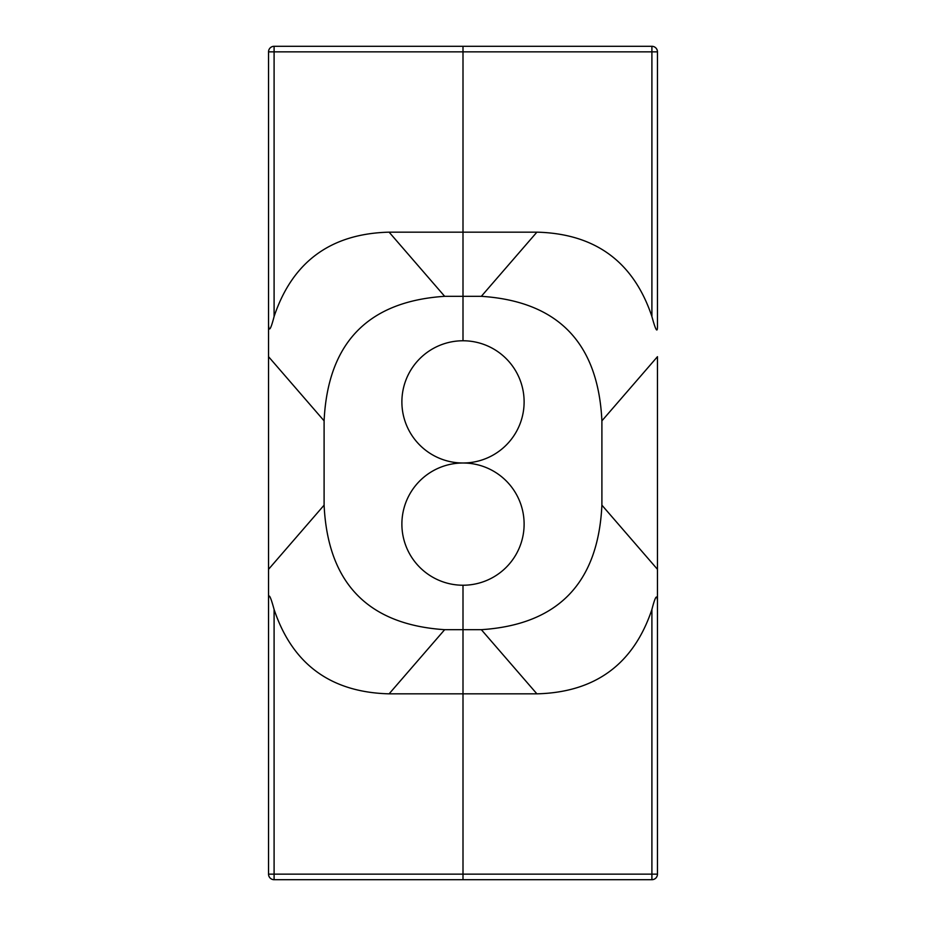 <?xml version="1.0" encoding="UTF-8"?>
<svg xmlns="http://www.w3.org/2000/svg" width="926" height="926" viewBox="0 0 926 926"><rect width="100%" height="100%" fill="white"/><g stroke="black" fill="none" stroke-linecap="round" stroke-linejoin="round"><path stroke-width="1.39" d="M657.46 601.31L657.46 874.144A5.556 5.556 0 0 1 651.904 879.7L274.096 879.7A5.556 5.556 0 0 1 268.54 874.144L651.904 874.144L651.904 609.47C655.284 596.321 657.136 593.601 657.46 601.31L657.46 569.316L601.9 505.156C598.173 583.125 557.984 624.633 481.335 629.68L463 629.68L463 879.7L463 585.232L463 629.68L444.665 629.68C368.016 624.633 327.827 583.125 324.1 505.156L268.54 569.316L268.54 621.346M536.895 232.16L463 232.16L463 340.768L463 46.3L463 232.16L389.105 232.16C330.79 233.653 292.454 261.769 274.096 316.53C270.716 329.679 268.864 332.399 268.54 324.69L268.54 51.856A5.556 5.556 0 0 1 274.096 46.3L651.904 46.3A5.556 5.556 0 0 1 657.46 51.856L657.46 324.69C657.715 333.835 655.863 331.114 651.904 316.53C633.546 261.769 595.21 233.653 536.895 232.16L481.335 296.32C557.984 301.367 598.173 342.875 601.9 420.844L657.46 356.684L657.46 621.346M268.54 601.31C268.285 592.165 270.137 594.886 274.096 609.47L274.096 879.7A5.556 5.556 0 0 1 268.54 874.144L268.54 356.684L324.1 420.844L324.1 505.156M268.54 324.69L268.54 356.684L268.54 324.69M274.096 609.47C292.454 664.231 330.79 692.347 389.105 693.84L444.665 629.68M651.904 609.47C633.546 664.231 595.21 692.347 536.895 693.84L389.105 693.84M324.1 420.844C327.827 342.875 368.016 301.367 444.665 296.32L389.105 232.16M481.335 296.32L444.665 296.32M651.904 879.7L651.904 874.144L657.46 874.144L657.46 804.694M657.46 121.306L657.46 51.856L268.54 51.856M601.9 505.156L601.9 420.844M524.116 401.884A61.116 61.116 0 0 0 463 340.768A61.116 61.116 0 0 0 401.884 401.884A61.116 61.116 0 0 0 463 463A61.116 61.116 0 0 0 524.116 401.884M524.116 524.116A61.116 61.116 0 0 0 463 463A61.116 61.116 0 0 0 401.884 524.116A61.116 61.116 0 0 0 463 585.232A61.116 61.116 0 0 0 524.116 524.116M274.096 46.3L274.096 316.53M651.904 316.53L651.904 46.3A5.556 5.556 0 0 1 657.46 51.856M481.335 629.68L536.895 693.84"/></g></svg>
